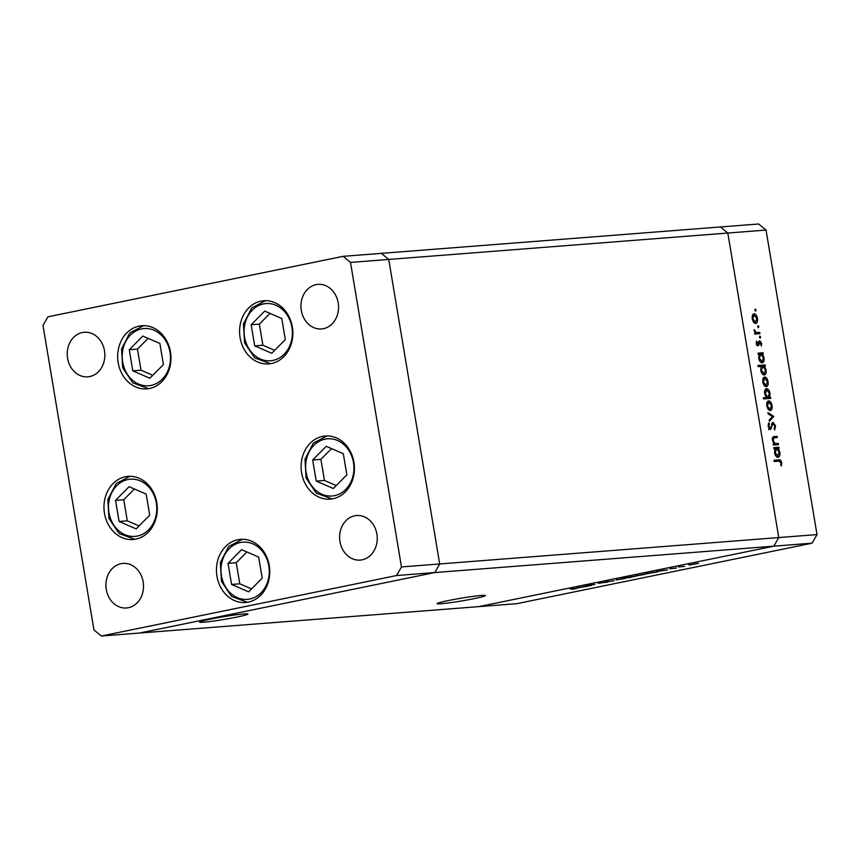 <?xml version="1.0" encoding="UTF-8"?>
<svg xmlns="http://www.w3.org/2000/svg" width="860" height="860" viewBox="0 0 860 860"><rect width="100%" height="100%" fill="white"/><g stroke="black" fill="none" stroke-linecap="round" stroke-linejoin="round"><path stroke-width="1.29" d="M448.006 600.624A24.521 1.387 -9.5 0 1 472.645 596.453A24.521 1.387 -9.5 0 1 485.427 595.55A24.521 1.387 -9.5 0 1 474.483 598.571A24.521 1.387 -9.5 0 1 449.844 602.742A24.521 1.387 -9.5 0 1 437.063 603.645A24.521 1.387 -9.5 0 1 448.006 600.624M237.037 617.05A24.521 1.387 170.5 0 0 247.97 614.029A24.521 1.387 170.5 0 0 235.199 614.932A24.521 1.387 170.5 0 0 210.549 619.114A24.521 1.387 170.5 0 0 199.617 622.124A24.521 1.387 170.5 0 0 212.399 621.221A24.521 1.387 170.5 0 0 237.037 617.05M350.504 262.418L727.807 233.038L778.762 537.564L727.807 233.038L766.045 230.061L758.66 223.987L720.433 226.965L727.807 233.038L720.433 226.965L381.367 253.356L388.741 259.44L439.696 563.956L434.784 572.556L139.567 633.035L434.784 572.556L439.696 563.956L388.741 259.44L381.367 253.356L343.129 256.334L47.923 316.813L43 325.413L93.955 629.939L101.34 636.013L396.546 575.534L401.469 566.933L350.504 262.418L343.129 256.334M401.469 566.933L778.762 537.564L773.85 546.164L478.633 606.644L101.34 636.013M766.045 230.061L817 534.587L778.762 537.564L773.85 546.164L396.546 575.534M170.463 351.955A31.669 26.617 85.5 0 1 146.78 388.881A31.669 26.617 85.5 0 1 118.185 362.662A31.669 26.617 85.5 0 1 141.868 325.736A31.669 26.617 85.5 0 1 170.463 351.955M292.357 326.983A31.669 26.617 85.5 0 1 268.685 363.909A31.669 26.617 85.5 0 1 240.09 337.69A31.669 26.617 85.5 0 1 263.762 300.753A31.669 26.617 85.5 0 1 292.357 326.983M353.901 462.207A31.669 26.617 85.5 0 1 330.219 499.133A31.669 26.617 85.5 0 1 301.623 472.914A31.669 26.617 85.5 0 1 325.306 435.988A31.669 26.617 85.5 0 1 353.901 462.207M269.245 565.558A31.669 26.617 85.5 0 1 245.562 602.495A31.669 26.617 85.5 0 1 216.967 576.275A31.669 26.617 85.5 0 1 240.65 539.338A31.669 26.617 85.5 0 1 269.245 565.558M156.756 502.595A31.669 26.617 85.5 0 1 133.074 539.521A31.669 26.617 85.5 0 1 104.479 513.302A31.669 26.617 85.5 0 1 128.161 476.375A31.669 26.617 85.5 0 1 156.756 502.595M301.301 310.438A22.36 18.791 -94.5 0 0 321.479 328.95A22.36 18.791 -94.5 0 0 338.195 302.881A22.36 18.791 -94.5 0 0 318.017 284.37A22.36 18.791 -94.5 0 0 301.301 310.438M143.168 581.908A22.36 18.791 85.5 0 1 126.452 607.977A22.36 18.791 85.5 0 1 106.274 589.466A22.36 18.791 85.5 0 1 122.991 563.397A22.36 18.791 85.5 0 1 143.168 581.908M376.873 534.028A22.36 18.791 85.5 0 1 360.157 560.096A22.36 18.791 85.5 0 1 339.979 541.585A22.36 18.791 85.5 0 1 356.696 515.516A22.36 18.791 85.5 0 1 376.873 534.028M67.585 358.319A22.36 18.791 -94.5 0 0 87.774 376.831A22.36 18.791 -94.5 0 0 104.49 350.762A22.36 18.791 -94.5 0 0 84.302 332.261A22.36 18.791 -94.5 0 0 67.585 358.319M778.311 443.47L778.504 444.62L773.355 445.018L773.162 443.867L774.086 443.792L772.474 440.298C772.269 437.697 772.946 436.461 774.495 436.59L777.128 436.385L777.322 437.536L773.753 437.955L773.14 440.449L775.032 443.534L778.311 443.47L776.774 443.781L776.935 444.738M774.892 437.729L772.484 438.213M768.915 428.506L770.85 427.345L773.033 422.357L775.548 425.883L774.666 429.903L774.129 428.85L774.828 425.937L773.215 423.518L770.302 429.409L768.13 426.377L768.754 422.862L769.356 423.873L768.872 426.452L770.162 428.248L768.625 428.56M773.215 423.518L771.603 424.238M773.796 416.466L769.388 421.314L769.184 420.067L772.409 416.659L768.141 413.832L767.926 412.585L773.796 416.466L772.301 416.767M770.216 410.575L768.173 409.425L766.722 405.92L766.97 402.286L768.582 400.857C770.259 401.007 771.42 402.555 772.043 405.501C772.409 408.478 771.796 410.177 770.216 410.575L770.431 410.542M766.217 386.699L764.174 385.56L762.723 382.044L762.981 378.421L764.594 376.992C766.271 377.131 767.421 378.679 768.055 381.636C768.421 384.613 767.808 386.301 766.217 386.699L766.432 386.667M759.133 354.234L758.176 354.309L757.982 353.159L763.132 352.75L763.325 353.901L762.433 353.976L764.056 357.728C764.4 360.727 763.788 362.425 762.196 362.834C760.519 362.651 759.358 361.082 758.724 358.115L759.133 354.234M756.069 310.019L755.661 311.137L754.897 310.116L755.306 308.998L756.069 310.019L754.929 310.256M755.639 323.478L753.596 322.339L752.145 318.834L752.403 315.201L754.016 313.771C755.693 313.911 756.843 315.469 757.477 318.415C757.832 321.393 757.23 323.081 755.639 323.478L755.854 323.446M758.853 326.649L758.445 327.767L757.682 326.746L758.09 325.628L758.853 326.649L757.714 326.886M759.745 332.508L759.928 333.659L754.79 334.056L754.596 332.906L755.349 332.841L754.134 329.606L756.209 332.573L759.745 332.508L758.208 332.82L758.359 333.777M760.584 337.023L760.175 338.141L759.412 337.12L759.821 336.002L760.584 337.023L759.445 337.26M758.025 345.817L756.284 343.548L756.617 341.087L757.811 344.666L759.692 340.678L761.637 343.312L761.39 346.053L759.917 341.829L758.757 345.322L757.348 345.613M756.736 344.881L758.23 344.301M759.917 341.829L758.617 342.355M761.207 366.414L758.133 366.65L757.939 365.5L765.163 364.941L765.357 366.091L764.475 366.156L766.088 369.918C766.443 372.907 765.819 374.605 764.228 375.014C762.562 374.831 761.401 373.262 760.756 370.294L761.207 366.414M769.614 397.277L770.571 397.202L770.764 398.352L763.54 398.922L763.347 397.761L766.357 397.535L764.691 393.783C764.336 390.784 764.959 389.085 766.539 388.677C768.227 388.86 769.378 390.429 770.022 393.407L769.614 397.277L768.077 397.589L770.571 397.202M774.946 448.726L773.989 448.802L773.796 447.651L778.945 447.254L779.138 448.404L778.246 448.469L779.87 452.231C780.213 455.219 779.601 456.929 778.01 457.327C776.333 457.144 775.172 455.574 774.538 452.607L774.946 448.726M780.987 462.734L778.87 461.1L774.183 461.465L773.989 460.315L778.751 459.939C780.106 459.476 781.095 460.412 781.718 462.744L781.428 465.905L780.772 465.271L780.987 462.734M591.594 585.413L585.488 586.015L594.905 584.402L589.82 585.198L588.509 585.638L591.594 585.413M607.676 581.897L598.162 583.359L608.213 581.919M605.784 582.435L606.687 582.016M599.775 582.822L599.097 583.166M614.233 580.779L605.354 581.941L614.233 580.779M624.919 578.264L616.77 579.93L625.714 578.286M616.728 579.629L616.029 579.855M644.925 574.168L636.787 575.834L645.72 574.179M636.733 575.534L636.034 575.749M656.717 571.438L667.629 569.836L655.976 571.717M812.076 543.187L516.871 603.666L478.633 606.644L773.85 546.164L812.076 543.187L817 534.587M697.772 563.332L689.634 565.009L698.578 563.354M689.58 564.697L688.882 564.923M684.603 566.364L678.486 566.955L684.603 566.364M669.789 568.739L675.627 568.213L670.445 568.589M676.444 567.858L675.605 568.116M674.939 568.266L675.487 567.966M646.505 573.534L657.416 571.932L645.774 573.813M635.121 576.168L629.402 577.673L622.188 578.232L635.905 576.189M577.511 587.67L588.423 586.068L576.78 587.95M574.942 588.756L569.933 588.96L575.652 588.39C577.361 588.218 577.339 588.326 575.609 588.713L572.201 589.304L574.598 588.476M575.695 588.552L575.663 588.39C577.361 588.218 577.339 588.326 575.609 588.713L575.587 588.605M697.395 563.375L690.601 564.805L696.793 563.44M689.946 564.611L690.601 564.805M664.694 570.062L657.739 571.534L664.081 570.115M657.115 571.341L657.739 571.534M654.481 572.158L647.526 573.631L653.869 572.201M646.903 573.437L647.526 573.631M644.548 574.2L637.755 575.63L643.946 574.265M637.099 575.437L637.755 575.63M627.789 577.673L634.153 576.372L627.133 577.49M634.142 576.275L634.712 576.211M624.532 578.296L617.749 579.737L623.941 578.361M617.093 579.543L617.749 579.737M585.488 586.294L578.533 587.767L584.875 586.337M577.909 587.563L578.533 587.767M753.091 314.158L754.231 314.921L752.36 315.308M756.854 318.544L757.477 318.415M755.736 322.274L755.005 323.414M753.919 314.986L752.5 315.265M753.908 322.65L755.445 322.328L756.843 318.469L754.209 314.921L752.779 318.791L755.617 322.306L754.08 322.618M752.167 318.91L752.779 318.791M754.607 332.992L755.349 332.841M754.091 330.337L754.779 330.197M754.177 330.917L754.79 330.788M755.263 332.766L756.209 332.573M754.671 332.885L758.208 332.82M756.327 342.011L757.187 341.829M756.295 343.624L756.918 343.495M758.928 341.259L759.487 341.914M761.025 343.441L761.637 343.312M758.67 342.087L759.821 341.85M758.38 343.806L759.187 343.645M757.649 343.968L757.208 345.634M758.015 353.342L763.132 352.75M761.595 353.073L761.766 354.116M761.358 354.191L762.433 353.976M763.433 357.857L764.056 357.728M762.293 361.619L761.573 362.759M760.616 361.974L762.154 361.651L763.411 357.738L760.756 354.105L759.348 358.05L762.014 361.684L760.713 361.942M760.455 354.169L759.014 354.449M760.756 354.105L759.047 354.449M758.735 358.168L759.348 358.05M757.972 365.693L765.163 364.941M763.626 365.253L763.809 366.296M763.39 366.381L764.475 366.156M765.475 370.036L766.088 369.918M764.336 373.799L763.615 374.938M762.648 374.154L764.185 373.842L765.454 369.918L762.798 366.285L761.39 370.23L764.045 373.863L762.755 374.132M760.767 370.359L761.39 370.23M763.669 377.379L764.809 378.142L762.938 378.518M767.432 381.765L768.055 381.636M766.314 385.484L765.583 386.635M764.497 378.196L763.078 378.486M764.486 385.861L766.034 385.549L767.421 381.69L764.787 378.142L763.357 382.001L766.195 385.517L764.658 385.839M762.745 382.13L763.357 382.001M769.034 397.513L769.195 398.481M763.379 397.954L766.357 397.535M765.636 389.064L766.744 389.827L764.905 390.214M769.399 393.536L770.022 393.407M765.862 397.632L766.755 397.653M766.486 389.881L765.056 390.171M767.98 397.406L769.388 393.461L766.733 389.827L765.325 393.762L767.98 397.406M764.712 393.891L765.325 393.762M767.668 401.244L768.808 402.007L766.926 402.394M771.431 405.63L772.043 405.501M770.313 409.36L769.582 410.5M768.657 409.704L770.195 409.392L771.42 405.554L768.786 402.007L767.356 405.877L770.022 409.425L768.775 409.672M768.485 402.071L767.077 402.351M766.733 406.006L767.356 405.877M772.258 416.81L773.817 416.627M772.28 416.95L769.205 420.196M774.838 426.022L775.548 425.883M771.742 423.819L773.097 423.539M769.947 428.291L769.721 428.925L771.259 428.613M769.721 428.925L768.765 429.731M768.216 424.109L769.356 423.873M768.173 426.592L768.872 426.452M772.226 422.873L772.957 423.561M773.183 443.975L774.086 443.792M773.344 436.88L777.128 436.385M775.591 436.697L775.752 437.665M773.355 438.041L772.216 438.267M772.527 440.578L773.14 440.449M774.043 443.738L775.032 443.534M773.495 443.857L776.774 443.781M773.828 447.845L778.945 447.254M777.408 447.565L777.58 448.608M777.171 448.694L778.246 448.469M779.246 452.36L779.87 452.231M778.106 456.112L777.386 457.262M776.268 448.662L774.828 448.952M776.29 456.488L777.827 456.176L779.225 452.242L776.569 448.597L774.86 448.941M776.569 448.597L775.161 452.543L777.967 456.155L776.429 456.466M774.548 452.672L775.161 452.543M774.021 460.508L777.214 460.25L779.461 461.078M781.009 462.884L781.718 462.744M281.779 318.49L264.708 311.083L251.163 324.768L254.689 345.86L271.771 353.277L285.316 339.582L281.779 318.49M270.008 313.384L259.365 324.123L262.902 345.225L274.673 350.332M262.902 345.225L254.689 345.86M259.365 324.123L251.163 324.768M159.885 343.462L142.803 336.056L129.258 349.74L132.784 370.832L149.866 378.25L163.411 364.565L159.885 343.462M148.103 338.356L137.471 349.096L140.997 370.198L152.779 375.304M140.997 370.198L132.784 370.832M137.471 349.096L129.258 349.74M146.178 494.113L129.097 486.695L115.552 500.38L119.088 521.482L136.159 528.889L149.704 515.204L146.178 494.113M134.397 488.996L123.765 499.746L127.291 520.837L139.073 525.954M127.291 520.837L119.088 521.482M123.765 499.746L115.552 500.38M258.666 557.076L241.595 549.658L228.04 563.354L231.576 584.445L248.648 591.852L262.203 578.167L258.666 557.076M246.895 551.959L236.253 562.709L239.779 583.811L251.561 588.917M239.779 583.811L231.576 584.445M236.253 562.709L228.04 563.354M343.323 453.714L326.252 446.308L312.696 459.992L316.233 481.084L333.304 488.502L346.86 474.817L343.323 453.714M331.551 448.608L320.909 459.347L324.435 480.45L336.217 485.556M324.435 480.45L316.233 481.084M320.909 459.347L312.696 459.992M756.477 332.949L758.015 332.637M771.033 426.603L771.861 426.431M774.914 443.921L776.451 443.61M777.214 460.25L778.751 459.939M284.165 354.212A28.692 24.112 -94.5 0 0 286.38 313.846A28.692 24.112 -94.5 0 0 252.302 310.137A28.692 24.112 -94.5 0 0 250.099 350.504A28.692 24.112 -94.5 0 0 284.165 354.212M162.271 379.195A28.692 24.112 -94.5 0 0 164.475 338.829A28.692 24.112 -94.5 0 0 130.397 335.11A28.692 24.112 -94.5 0 0 128.194 375.476A28.692 24.112 -94.5 0 0 162.271 379.195M148.565 529.835A28.692 24.112 -94.5 0 0 150.769 489.469A28.692 24.112 -94.5 0 0 116.702 485.75A28.692 24.112 -94.5 0 0 114.487 526.116A28.692 24.112 -94.5 0 0 148.565 529.835M261.053 592.798A28.692 24.112 -94.5 0 0 263.267 552.432A28.692 24.112 -94.5 0 0 229.19 548.723A28.692 24.112 -94.5 0 0 226.975 589.089A28.692 24.112 -94.5 0 0 261.053 592.798M345.709 489.447A28.692 24.112 -94.5 0 0 347.924 449.07A28.692 24.112 -94.5 0 0 313.846 445.362A28.692 24.112 -94.5 0 0 311.632 485.728A28.692 24.112 -94.5 0 0 345.709 489.447M757.853 344.656L756.316 344.967M759.853 341.839L758.316 342.151M773.151 423.529L771.613 423.84M774.172 437.815L772.635 438.127M265.568 300.688L251.797 307.912L243.455 323.951L244.573 342.828L254.732 357.9L270.47 363.694M143.663 325.66L129.892 332.885L121.561 348.923L122.668 367.811L132.827 382.872L148.565 388.666M129.957 476.311L116.186 483.535L107.855 499.563L108.962 518.451L119.121 533.523L134.859 539.317M242.445 539.274L228.674 546.498L220.343 562.526L221.461 581.414L231.609 596.485L247.357 602.279M327.112 435.912L313.341 443.137L304.999 459.175L306.117 478.063L316.265 493.124L332.014 498.918"/></g></svg>
